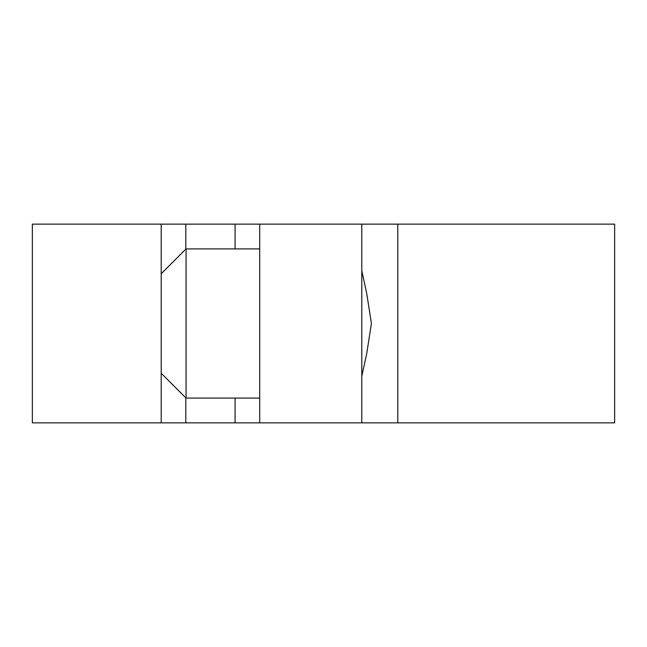 <?xml version="1.0" encoding="UTF-8"?>
<svg xmlns="http://www.w3.org/2000/svg" width="647" height="647" viewBox="0 0 647 647"><rect width="100%" height="100%" fill="white"/><g stroke="black" fill="none" stroke-linecap="round" stroke-linejoin="round"><path stroke-width="0.97" d="M361.794 270.721L366.703 293.309L371.41 323.5L366.712 353.666L361.794 376.279M397.8 422.863L397.8 224.137L614.65 224.137L614.65 422.863L259.714 422.863L259.714 224.137L32.35 224.137L32.35 422.863L161.192 422.863L161.192 224.137M259.714 422.863L161.192 422.863M397.8 224.137L259.714 224.137M361.794 422.863L361.794 224.137M161.192 273.77L186.053 248.909L186.053 398.091L259.714 398.091M235.079 422.863L235.079 398.091M235.079 248.909L235.079 224.137M185.818 422.863L185.818 397.856M185.818 249.144L185.818 224.137M161.192 373.23L186.053 398.091M259.714 248.909L186.053 248.909"/></g></svg>
